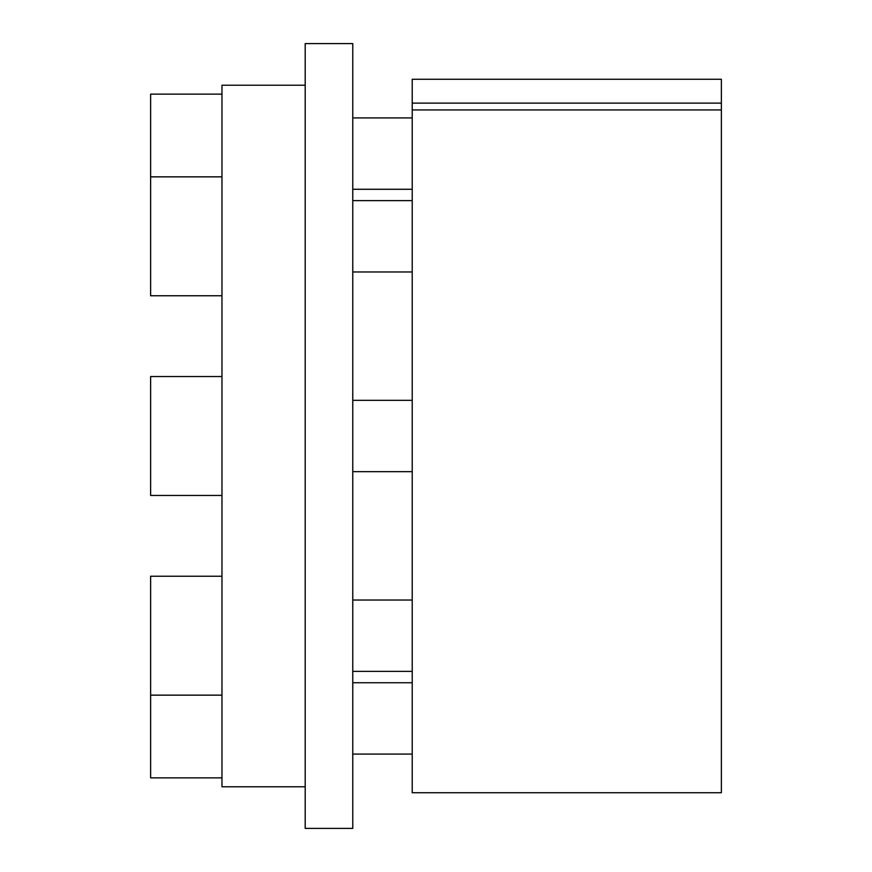 <?xml version="1.0" encoding="UTF-8"?>
<svg xmlns="http://www.w3.org/2000/svg" width="872" height="872" viewBox="0 0 872 872"><rect width="100%" height="100%" fill="white"/><g stroke="black" fill="none" stroke-linecap="round" stroke-linejoin="round"><path stroke-width="1.31" d="M305.2 786.784L221.968 786.784L221.968 85.216L305.2 85.216M412.216 109.937L412.216 79.276L721.384 79.276L721.384 792.724L412.216 792.724L412.216 109.937L721.384 109.937M412.216 103.114L721.384 103.114M352.768 828.4L352.768 43.6L305.2 43.6L305.2 828.4L352.768 828.4M412.216 189.268L352.768 189.268M412.216 117.916L352.768 117.916M221.968 94.132L150.616 94.132L150.616 295.761L221.968 295.761M412.216 271.977L352.768 271.977M412.216 200.636L352.768 200.636M221.968 176.853L150.616 176.853M412.216 471.676L352.768 471.676M412.216 400.324L352.768 400.324M221.968 495.46L150.616 495.46L150.616 376.541L221.968 376.541M412.216 671.364L352.768 671.364M412.216 600.023L352.768 600.023M221.968 695.148L150.616 695.148L150.616 777.868L221.968 777.868M221.968 576.239L150.616 576.239L150.616 695.148M412.216 754.084L352.768 754.084M412.216 682.732L352.768 682.732"/></g></svg>
